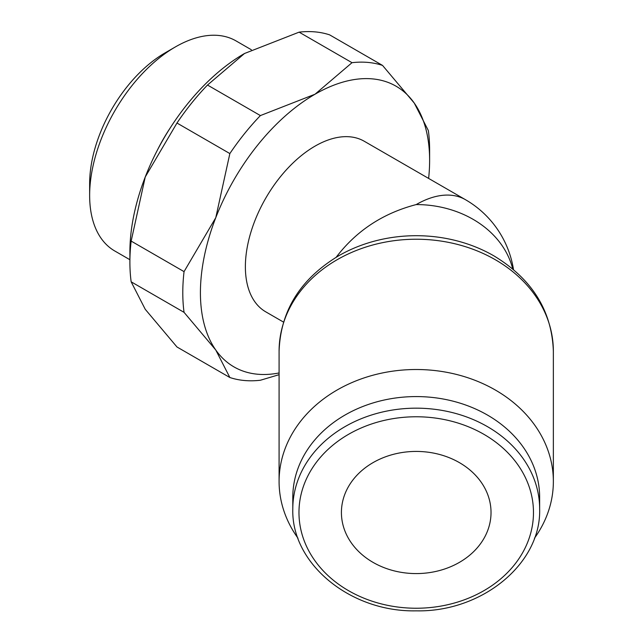 <?xml version="1.0" encoding="UTF-8"?>
<svg xmlns="http://www.w3.org/2000/svg" width="643" height="643" viewBox="0 0 643 643"><rect width="100%" height="100%" fill="white"/><g stroke="black" fill="none" stroke-linecap="round" stroke-linejoin="round"><path stroke-width="0.96" d="M251.365 49.76L236.037 40.911A121.278 70.023 120 0 0 175.394 46.923L165.155 52.839A106.794 61.656 120 0 0 89.642 183.633L89.642 195.456A121.278 70.023 120 0 0 114.759 250.979L129.894 259.716M131.156 281.811L184.051 312.345L215.775 350.017L229.856 377.513L176.97 346.979L145.246 309.307L131.156 281.811A174.542 100.774 -60 0 1 129.894 262.183A174.542 100.774 -60 0 1 131.156 241.093L145.246 176.97A162.068 93.573 120 0 0 129.894 252L129.894 262.183M279.086 372.956A162.068 93.573 -60 0 1 215.775 350.017A162.068 93.573 -60 0 1 200.415 292.718A162.068 93.573 -60 0 1 215.775 217.688A162.068 93.573 -60 0 1 315.022 94.224A162.068 93.573 -60 0 1 414.269 103.089A162.068 93.573 -60 0 1 429.62 160.388L429.62 150.213A174.542 100.774 120 0 0 428.359 130.585L414.269 103.089L382.545 65.417A174.542 100.774 120 0 0 352.01 62.684L315.022 94.224L260.399 115.579A174.542 100.774 120 0 0 229.856 153.573L215.775 217.688L184.051 271.627A174.542 100.774 120 0 0 182.789 292.718A174.542 100.774 120 0 0 184.051 312.345M429.62 160.388A162.068 93.573 -60 0 1 428.624 178.416M283.483 322.079L265.776 311.847A98.492 56.865 -60 0 1 245.377 266.765A98.492 56.865 -60 0 1 288.369 167.646A98.492 56.865 -60 0 1 364.26 141.259L465.468 199.692A98.492 56.865 120 0 0 416.222 204.57C382.971 213.243 356.286 230.813 336.185 257.256M539.646 497.352L539.646 508.943A123.424 100.774 180 0 0 416.222 408.168A123.424 100.774 180 0 0 292.798 508.943L292.798 497.352A123.424 100.774 180 0 1 416.222 396.578A123.424 100.774 180 0 1 539.646 497.352M553.358 351.207L553.358 481.486A137.136 111.97 180 0 0 416.222 369.508A137.136 111.97 180 0 0 279.086 481.486L279.086 351.207C280.565 310.73 300.394 278.949 338.572 255.85A134.5 109.816 180 0 1 416.222 235.7A134.5 109.816 180 0 1 493.872 255.85C532.042 278.949 551.879 310.73 553.358 351.207A137.136 111.97 180 0 0 416.222 239.228A137.136 111.97 180 0 0 279.086 351.207M491.027 512.503A74.805 61.077 0 0 1 416.222 573.58A74.805 61.077 0 0 1 341.417 512.503A74.805 61.077 0 0 1 416.222 451.426A74.805 61.077 0 0 1 491.027 512.503M279.086 481.486A137.136 111.97 180 0 0 297.99 538.215M534.454 538.215A137.136 111.97 180 0 0 553.358 481.486M244.493 53.506L244.493 53.506A162.068 93.573 120 0 0 145.246 176.97L176.97 123.03A174.542 100.774 -60 0 1 207.504 85.045L244.493 53.506L299.116 32.15A174.542 100.774 -60 0 1 329.658 34.875L382.545 65.417M229.856 377.513A174.542 100.774 120 0 0 260.399 380.246L279.086 374.684M184.051 271.627L131.156 241.093M176.97 123.03L229.856 153.573M260.399 115.579L207.504 85.045M299.116 32.15L352.01 62.684M175.394 46.923A121.278 70.023 120 0 0 89.642 195.456M170.331 127.772A121.278 70.023 120 0 0 157.125 150.639M416.222 416.768A117.251 95.735 180 0 0 298.971 512.503A117.251 95.735 180 0 0 416.222 608.238A117.251 95.735 180 0 0 533.473 512.503A117.251 95.735 180 0 0 416.222 416.768M512.744 268.983A98.492 80.415 180 0 0 416.222 204.57M292.798 508.943C291.134 563.606 350.355 612.257 416.222 610.85C482.081 612.257 541.31 563.606 539.646 508.943M513.508 269.626A98.492 98.492 0 0 0 465.468 199.692"/></g></svg>
